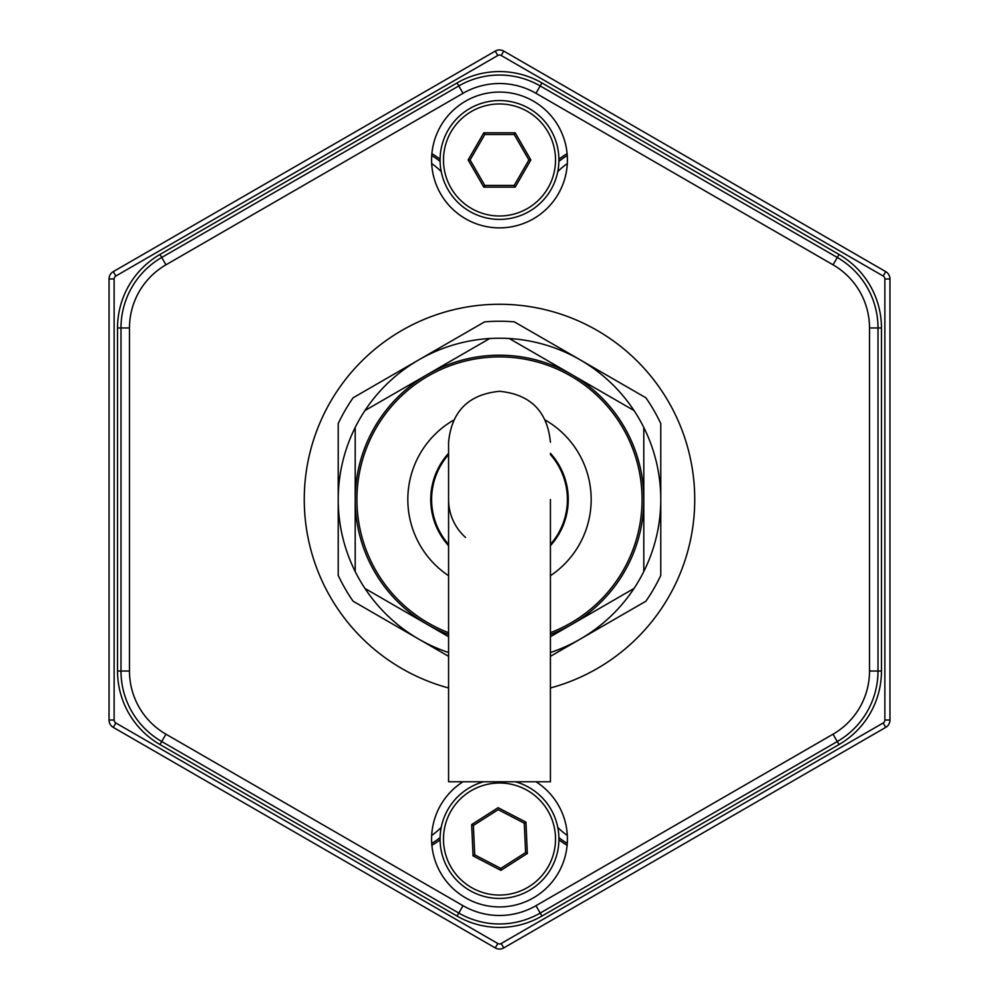 <?xml version="1.0" encoding="UTF-8"?>
<svg xmlns="http://www.w3.org/2000/svg" width="999" height="999" viewBox="0 0 999 999"><rect width="100%" height="100%" fill="white"/><g stroke="black" fill="none" stroke-linecap="round" stroke-linejoin="round"><path stroke-width="1.5" d="M462.987 781.767A67.907 67.907 0 0 0 499.5 906.93A67.907 67.907 0 0 0 536.013 781.767M550.424 687.974A195.23 195.23 0 0 0 499.5 304.27A195.23 195.23 0 0 0 448.576 687.974M431.593 159.965A67.907 67.907 0 0 0 499.5 227.872A67.907 67.907 0 0 0 567.407 159.965A67.907 67.907 0 0 0 499.5 92.07A67.907 67.907 0 0 0 431.593 159.965M567.12 153.684A73.002 73.002 0 0 0 558.916 159.241M440.084 159.241A73.002 73.002 0 0 0 431.88 153.684M431.88 845.316A73.002 73.002 0 0 0 440.084 839.759M558.916 839.759A73.002 73.002 0 0 0 567.12 845.316M541.945 82.942A84.878 84.878 0 0 0 457.055 82.942L159.965 254.47A84.878 84.878 0 0 0 117.532 327.972L117.532 671.028A84.878 84.878 0 0 0 159.965 744.53L457.055 916.058A84.878 84.878 0 0 0 541.945 916.058L839.035 744.53A84.878 84.878 0 0 0 881.468 671.028L881.468 327.972A84.878 84.878 0 0 0 839.035 254.47L541.945 82.942L540.209 85.939L837.299 257.467L839.035 254.47M567.307 835.401A64.51 64.51 0 0 1 557.754 827.347M441.246 827.347A64.51 64.51 0 0 1 431.693 835.401M431.693 163.599A64.51 64.51 0 0 1 441.246 171.653M557.754 171.653A64.51 64.51 0 0 1 567.307 163.599M550.424 652.522A161.276 161.276 0 0 0 660.776 499.5L660.776 423.576A178.259 178.259 0 0 0 645.891 397.789L514.385 321.865A178.259 178.259 0 0 0 484.615 321.865L418.856 359.827A161.276 161.276 0 0 0 418.856 639.173L448.576 656.318M550.424 656.318L645.891 601.211A178.259 178.259 0 0 0 660.776 575.424L660.776 499.5A161.276 161.276 0 0 0 418.856 359.827L353.109 397.789A178.259 178.259 0 0 0 338.224 423.576L338.224 575.424A178.259 178.259 0 0 0 353.109 601.211L418.856 639.173A161.276 161.276 0 0 0 448.576 652.522M550.424 632.692A142.607 142.607 0 0 0 499.5 356.893A142.607 142.607 0 0 0 448.576 632.692M448.576 453.309A68.756 68.756 0 0 0 448.576 545.691M550.424 545.691A68.756 68.756 0 0 0 550.424 453.309M550.424 636.725L634.028 588.461M550.424 634.515A144.306 144.306 0 0 0 643.806 499.5L643.806 427.472M643.806 571.528L643.806 499.5A144.306 144.306 0 0 0 571.653 374.538L509.278 338.524M634.028 410.539L571.653 374.538A144.306 144.306 0 0 0 355.194 499.5A144.306 144.306 0 0 0 448.576 634.515M364.972 588.461L448.576 636.725M355.194 427.472L355.194 571.528M489.722 338.524L364.972 410.539M448.576 454.582A67.907 67.907 0 0 0 448.576 544.418M550.424 544.418A67.907 67.907 0 0 0 550.424 454.582M555.519 159.965A56.019 56.019 0 0 0 499.5 103.946A56.019 56.019 0 0 0 443.481 159.965A56.019 56.019 0 0 0 499.5 215.996A56.019 56.019 0 0 0 555.519 159.965M440.084 159.965A59.416 59.416 0 0 1 499.5 100.549A59.416 59.416 0 0 1 558.916 159.965A59.416 59.416 0 0 1 499.5 219.393A59.416 59.416 0 0 1 440.084 159.965M515.184 187.138L483.816 187.138L484.802 185.439L514.198 185.439L528.908 159.965L514.198 134.503L515.184 132.805L530.869 159.965L515.184 187.138L514.198 185.439L528.908 159.965L530.869 159.965M514.198 134.503L484.802 134.503L470.092 159.965L484.802 185.439L470.092 159.965L468.131 159.965L483.816 132.805L515.184 132.805M484.802 134.503L483.816 132.805M483.816 187.138L468.131 159.965M549.213 864.847A56.019 56.019 0 0 0 525.324 789.31A56.019 56.019 0 0 0 449.787 813.211A56.019 56.019 0 0 0 473.676 888.748A56.019 56.019 0 0 0 549.213 864.847M515.384 781.767A59.416 59.416 0 0 1 552.235 866.42A59.416 59.416 0 0 1 472.115 891.757A59.416 59.416 0 0 1 483.616 781.767M525.936 822.152L524.288 823.213L498.189 809.652L473.401 825.474L471.665 824.575L498.101 807.691L525.936 822.152L527.335 853.483L525.599 852.584L524.288 823.213L498.189 809.652L473.401 825.474L474.712 854.857L500.811 868.406L525.599 852.584M527.335 853.483L500.899 870.366L500.811 868.406M500.899 870.366L473.064 855.906L474.712 854.857M550.424 442.245C547.415 411.313 530.432 394.33 499.5 391.308C468.568 394.33 451.585 411.313 448.576 442.245L448.576 781.767L550.424 781.767L550.424 499.5M465.546 537.462A50.924 50.924 0 0 1 448.576 499.5L448.576 448.976M889.959 720.029A8.492 8.492 0 0 1 885.713 727.384L503.746 947.914A8.492 8.492 0 0 1 495.254 947.914L497.802 943.506A3.397 3.397 0 0 0 501.198 943.506L883.166 722.976A3.397 3.397 0 0 0 884.864 720.029L889.959 720.029L889.959 278.971L889.959 720.029A8.492 8.492 0 0 1 885.713 727.384L883.166 722.976M501.198 943.506L503.746 947.914A8.492 8.492 0 0 1 495.254 947.914L113.287 727.384L115.834 722.976L497.802 943.506M884.864 720.029L884.864 278.971L889.959 278.971A8.492 8.492 0 0 0 885.713 271.616A8.492 8.492 0 0 1 889.959 278.971M495.254 51.086A8.492 8.492 0 0 1 503.746 51.086L885.713 271.616L883.166 276.024L501.198 55.494L503.746 51.086A8.492 8.492 0 0 0 495.254 51.086L113.287 271.616L495.254 51.086L497.802 55.494L115.834 276.024A3.397 3.397 0 0 0 114.136 278.971L114.136 720.029A3.397 3.397 0 0 0 115.834 722.976M431.743 155.569A71.304 71.304 0 0 1 440.097 161.426M558.903 161.426A71.304 71.304 0 0 1 567.257 155.569M567.257 843.431A71.304 71.304 0 0 1 558.903 837.574M440.097 837.574A71.304 71.304 0 0 1 431.743 843.431M884.864 278.971A3.397 3.397 0 0 0 883.166 276.024M501.198 55.494A3.397 3.397 0 0 0 497.802 55.494M115.834 276.024L113.287 271.616A8.492 8.492 0 0 0 109.041 278.971A8.492 8.492 0 0 1 113.287 271.616M113.287 727.384A8.492 8.492 0 0 1 109.041 720.029A8.492 8.492 0 0 0 113.287 727.384M109.041 720.029L109.041 278.971L109.041 720.029L114.136 720.029M109.041 278.971L114.136 278.971M869.517 327.972L878.009 327.972L878.009 671.028A81.419 81.419 0 0 1 837.299 741.533L540.209 913.061A81.419 81.419 0 0 1 458.791 913.061L463.037 905.706A72.927 72.927 0 0 0 535.963 905.706L833.054 734.178A72.927 72.927 0 0 0 869.517 671.028L869.517 327.972A72.927 72.927 0 0 0 833.054 264.822L837.299 257.467A81.419 81.419 0 0 1 878.009 327.972L881.468 327.972M869.517 671.028L881.468 671.028M833.054 734.178L839.035 744.53M535.963 905.706L541.945 916.058M159.965 744.53L161.701 741.533L458.791 913.061L457.055 916.058M117.532 327.972L120.991 327.972L120.991 671.028L129.483 671.028A72.927 72.927 0 0 0 165.946 734.178L161.701 741.533A81.419 81.419 0 0 1 120.991 671.028L117.532 671.028M457.055 82.942L458.791 85.939L161.701 257.467L165.946 264.822A72.927 72.927 0 0 0 129.483 327.972L120.991 327.972A81.419 81.419 0 0 1 161.701 257.467L159.965 254.47M463.037 93.294L458.791 85.939A81.419 81.419 0 0 1 540.209 85.939L535.963 93.294A72.927 72.927 0 0 0 463.037 93.294L165.946 264.822M129.483 327.972L129.483 671.028M165.946 734.178L463.037 905.706M833.054 264.822L535.963 93.294M642.107 499.5A142.607 142.607 0 0 0 499.5 356.893A142.607 142.607 0 0 0 356.893 499.5M550.424 575.724A91.671 91.671 0 0 0 545.379 420.129M453.621 420.129A91.671 91.671 0 0 0 448.576 575.724M473.064 855.906L471.665 824.575"/></g></svg>
